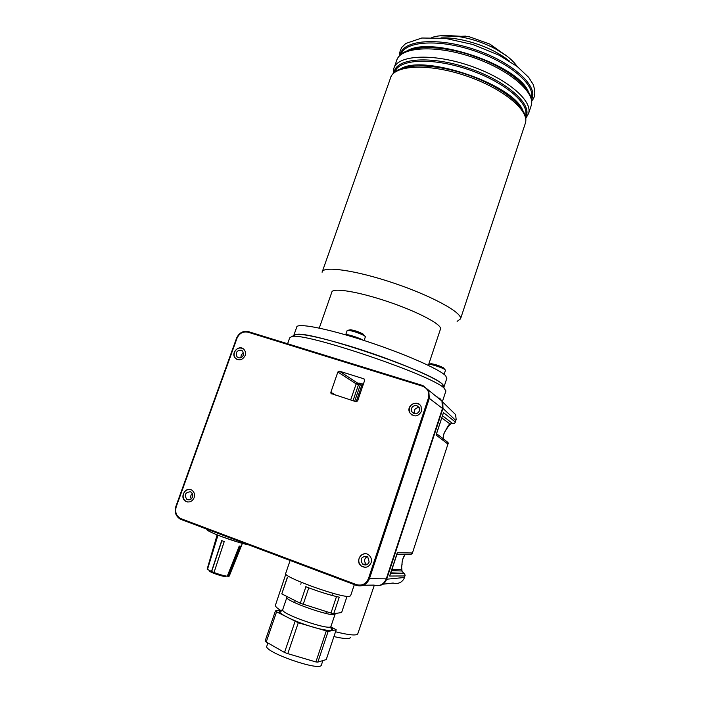 <?xml version="1.0" encoding="UTF-8"?>
<svg xmlns="http://www.w3.org/2000/svg" width="710" height="710" viewBox="0 0 710 710"><rect width="100%" height="100%" fill="white"/><g stroke="black" fill="none" stroke-linecap="round" stroke-linejoin="round"><path stroke-width="1.06" d="M225.913 576.227L225.895 576.289C225.514 577.718 208.163 571.861 209.423 570.734L209.485 570.556M221.875 536.724L237.504 541.961M221.538 536.6L237.841 542.058M207.213 569.145L217.588 535.065M217.136 534.887L207.151 569.127M214.029 572.455L211.5 571.488L221.715 540.594L224.236 541.57L214.012 572.509C219.354 574.496 223.765 575.739 227.253 576.245L239.252 546.025L240.539 546.167L228.576 576.316L229.277 576.023M228.576 576.316L227.298 576.129M217.952 535.216L207.48 569.393L211.5 571.488M207.489 569.367L217.597 535.074M240.149 546.15L228.238 576.174M211.686 571.506L221.893 540.665M207.009 529.207L206.974 529.305C204.258 530.681 235.516 542.387 248.589 544.845M339.628 597.252L336.496 596.577L330.966 613.041L333.727 613.733L341.634 612.526L346.968 596.569M445.836 391.174L444.336 388.414C433.757 375.741 303.56 331.632 291.615 336.62L289.662 337.898L287.594 343.746M365.206 565.009L363.245 564.539M421.412 411.454L421.083 406.537C417.64 398.958 405.561 405.623 409.776 412.758C414.072 417.338 417.942 416.903 421.412 411.454M245.119 355.577C245.846 353.314 245.509 351.317 244.116 349.604C239.43 343.862 230.164 353.012 235.383 358.222C239.279 361.008 242.527 360.121 245.119 355.577M371.099 562.764C371.925 559.791 371.241 557.279 369.049 555.229C362.632 549.469 354.263 561.104 361.283 566.047C365.561 568.364 368.836 567.272 371.099 562.764M194.141 497.71C195.055 494.506 194.291 492.003 191.851 490.193C185.585 485.924 179.053 497.754 185.701 501.322C189.384 502.84 192.197 501.642 194.141 497.71M363.893 378.82L339.424 371.17L337.853 372.013L330.842 392.31L331.029 393.5L356.065 401.727L357.654 400.884L364.647 380.391L363.893 378.82L364.505 379.273M356.26 585.351L181.085 519.454L181.041 518.691L356.358 584.596L356.296 585.359C362.384 586.948 366.768 584.729 369.44 578.703L386.284 578.854C383.79 584.507 379.681 586.584 373.939 585.093L363.44 585.253M356.358 584.596C361.993 586.069 366.049 584.01 368.517 578.437L428.441 398.017C429.719 392.337 427.748 388.397 422.521 386.178L248.056 332.209L248.5 331.668C243.113 330.629 239.155 332.795 236.643 338.137M175.876 506.62C174.394 511.928 175.725 516.019 179.87 518.877L181.032 519.436M305.788 586.682L310.146 588.35C319.82 591.909 328.552 594.634 336.327 596.524M394.893 569.935L394.875 569.402M412.306 553.409L447.948 444.07L412.253 553.56M448.285 443.546L446.696 441.354M436.348 434.2L436.073 435.026L447.948 444.07M455.172 422.521L454.551 423.222L452.563 423.479L442.481 415.732M455.11 422.681L455.216 421.891L443.466 412.599L436.073 435.026M443.155 413.548L443.466 412.599M443.084 438.718C443.129 435.585 444.132 432.541 446.084 429.594C447.921 426.036 449.226 424.145 449.998 423.95L441.771 417.906M446.084 429.594L446.572 429.062C448.294 426.257 449.705 424.589 450.797 424.065M403.2 572.544L401.753 570.982L401.461 569.606L401.984 563.9C402.197 560.199 403.227 557.057 405.082 554.457L405.153 554.403M333.922 636.577C343.711 638.805 349.187 639.16 350.358 637.651M335.528 631.758C348.832 635.077 356.225 635.805 357.716 633.95L357.813 633.702M275.489 605.053C275.018 606.145 276.678 607.902 280.459 610.316M280.867 610.573L281.55 610.99M392.089 569.065L396.934 554.341M437.218 396.961L436.543 396.757M404.265 577.949L404.043 578.606L404.247 577.514L386.639 579.218C384.944 583.505 381.9 585.652 377.498 585.679M386.639 579.218L442.969 408.392L442.791 402.108L439.596 398.115M412.226 553.631L410.566 554.563L396.819 554.332M397.005 553.622L397.289 552.762L412.279 552.984M390.589 573.245L404.256 573.325L405.153 575.224L404.753 575.952L389.612 576.041L397.289 552.762M404.256 573.325L390.722 572.837M389.941 575.056L389.612 576.041M405.153 575.224L404.176 578.242M455.971 420.071L456.166 419.433L455.705 420.391L442.969 408.392M190.333 491.781L190.963 492.092C192.587 493.281 193.102 494.941 192.49 497.062C191.203 499.662 189.339 500.452 186.907 499.432C183.979 494.95 185.115 492.394 190.333 491.781M187.688 502.005L185.905 501.349C183.366 499.556 182.559 497.027 183.491 493.752C184.84 490.681 187.032 489.261 190.085 489.492M192.259 493.477C190.635 495.092 190.289 496.911 191.212 498.944M416.823 405.57L419.228 407.611L419.45 410.877C417.161 414.48 414.596 414.764 411.764 411.72C410.815 407.478 412.501 405.428 416.823 405.57M411.72 414.915L409.883 412.829L409.457 407.709C411.756 403.262 415.066 402.171 419.379 404.443M419.211 407.584C415.173 407.771 413.646 409.83 414.64 413.761L414.667 413.806M366.573 556.321L367.78 557.022L369.164 562.009C367.656 564.991 365.49 565.71 362.659 564.157C359.837 559.258 361.142 556.649 366.573 556.321M365.055 567.317L361.408 566.047C359.038 564.006 358.275 561.433 359.118 558.317C360.298 555.344 362.419 553.835 365.472 553.782M367.132 556.578C364.061 558.77 363.76 561.317 366.245 564.21L366.884 564.619M241.24 350.145L242.776 351.139L243.45 355.089C241.728 358.097 239.589 358.674 237.016 356.828C235.312 352.613 236.723 350.394 241.24 350.145M236.847 359.331L235.56 358.319C234.087 356.589 233.732 354.565 234.469 352.249C236.386 348.433 239.181 347.199 242.864 348.566M243.636 352.95C241.666 353.917 240.788 355.488 241.018 357.654M443.759 387.269L444.061 386.719L442.818 384.536C436.89 377.747 390.083 358.275 348.202 345.681C313.927 335.599 295.759 332.253 293.7 335.626M446.803 378.412L445.711 375.812C439.747 369.236 403.395 353.252 364.771 340.729C326.112 328.153 296.505 322.633 296.691 327.221L293.86 335.244M443.608 386.959L442.179 384.137C431.84 371.694 307.767 329.68 295.955 334.561L294.144 335.422M457.125 321.373L460.524 318.888C462.583 312.791 432.017 295.937 393.58 283.041C355.169 270.066 322.5 265.62 322.091 272.241M440.422 329.245L440.528 328.916C441.922 324.479 417.649 311.637 387.695 301.572C357.751 291.446 332.085 287.426 331.81 292.227L319.26 328.091M345.708 334.747L347.19 330.469L348.104 330.239C353.722 331.18 359.233 333.052 364.629 335.865L365.393 336.744M349.941 329.893L350.607 329.768C354.822 330.469 358.949 331.881 362.987 333.993L363.564 334.65M427.766 365.1L428.813 364.186C431.582 364.186 442.365 367.753 444.859 369.493L445.507 370.221M430.615 363.831L431.227 363.715C435.336 364.381 439.339 365.703 443.235 367.682L443.732 368.241M404.043 578.606C402.064 582.031 399.135 583.655 395.239 583.496L393.074 583.034L382.867 584.215M456.166 419.433L455.572 414.596L450.557 409.697M401.984 563.9L401.461 569.606L391.885 569.313M405.233 554.403C402.863 558.149 401.807 561.503 402.073 564.459L402.02 564.823M428.441 398.017L429.31 398.363L428.769 390.536L422.911 385.574L422.521 386.178M436.428 396.402L441.957 401.088L442.481 408.445L386.284 578.854M310.146 588.35L305.904 586.735L300.286 603.269L330.966 613.041M275.436 610.919L265.114 641.023L266.232 642L276.58 611.798L275.436 610.919L282.482 610.076M295.023 621.578L284.524 652.463L287.798 653.653L298.28 622.759L276.58 611.798M326.192 631.226L315.888 661.951L317.858 662.084L328.127 631.438L298.28 622.759M330.842 626.761L336.194 629.77L328.127 631.438M317.858 662.084L326.236 659.59L336.194 629.77M287.337 577.718L281.79 593.888L287.346 577.319M308.761 587.916L303.143 604.476M339.229 597.288L333.727 613.733M284.524 652.463L266.232 642M315.888 661.951L287.798 653.653M281.79 593.888L300.286 603.269M237.007 338.235L176.231 506.771L237.007 338.235C239.341 333.238 243.024 331.224 248.056 332.209M181.041 518.691C176.373 516.321 174.766 512.345 176.231 506.771M368.517 578.437L369.44 578.703L429.31 398.363L442.481 408.445M179.87 518.877C175.663 516.001 174.314 511.892 175.832 506.576L236.572 338.146C239.075 332.768 243.051 330.611 248.5 331.668L422.876 385.565M290.124 560.474L285.722 573.316C281.08 576.316 341.048 598.104 349.391 596.382L350.607 595.77M362.908 385.495L361.851 385.104L356.163 401.753M363.334 384.261L362.535 383.968L361.851 385.104L360.352 384.678L354.672 401.283M362.535 383.968L357.636 383.107L356.163 383.897L350.651 399.996M337.853 372.013L356.163 383.897L358.506 384.687L353.012 400.751M452.563 423.479L449.998 423.95M391.441 570.671L401.753 570.982L403.564 572.943M455.216 421.891L455.705 420.391M404.247 577.514L404.753 575.952M498.358 50.472L492.491 46.345M460.719 36.308L456.619 36.263M453.024 35.855L469.328 36.769L489.935 44.127L501.446 52.345M439.925 35.802L457.737 36.414L463.426 37.408C474.688 39.751 485.312 43.541 495.296 48.777C502.849 52.824 508.813 57.102 513.188 61.628M441.017 37.887C447.264 37.665 454.214 38.322 461.855 39.858C481.176 44.135 497.133 51.28 509.718 61.291M531.373 99.773C539.431 87.215 513.916 62.879 475.798 49.886C437.742 36.698 402.18 40.035 400.378 54.759M531.32 98.273L531.382 98.078C535.642 85.129 510.099 62.862 474.599 50.925C439.153 38.837 405.579 41.056 401.274 53.978M408.49 50.099C433.712 36.547 516.587 64.841 528.054 90.924M530.947 106.376L531.249 105.453C535.677 92.149 508.333 68.914 470.996 56.711C433.712 44.34 399.499 47.233 396.526 60.945C400.706 45.511 434.697 43.31 471.502 55.344C508.245 67.53 535.793 90.064 531.249 105.453L528.604 113.431C532.944 100.394 505.484 77.39 468.112 65.151C430.775 52.762 396.624 55.389 393.739 68.843L393.331 73.254M525.622 117.177C533.405 105.133 507.313 81.286 468.973 68.32C430.695 55.176 395.452 58.131 394.219 72.393M395.026 71.728C398.754 59.178 432.124 57.288 467.846 69.385C503.603 81.322 529.651 103.225 525.551 115.668L525.391 116.138M401.416 68.337C425.76 54.67 511.795 84.055 522.489 109.686M443.59 68.284C460.994 71.817 477.386 77.612 492.758 85.688M525.116 123.966L525.409 123.087C529.642 110.361 502.041 87.641 464.615 75.375C427.234 62.95 393.145 65.258 390.376 78.402C394.414 63.483 428.236 61.912 465.13 73.973C501.943 86.229 529.749 108.195 525.409 123.087L460.524 318.888M345.672 334.854L345.69 334.809C345.335 333.425 359.464 337.783 363.041 340.17M442.152 372.963L444.132 374.392M401.762 568.373L402.037 571.293M336.167 395.355L330.842 392.31M359.642 383.143L360.352 384.678L358.506 384.687L357.796 383.16M357.636 383.107L339.424 371.17M335.093 613.52L335.093 613.999C334.445 618.366 283.317 600.465 286.964 597.163L287.097 596.577M330.975 626.291L330.931 626.442C330.141 631.208 278.941 613.236 282.731 609.544L286.911 597.323M330.203 626.912C337.871 632.122 325.606 631.43 307.111 625.261C288.633 619.173 274.557 611.115 280.947 610.564L282.962 610.529M321.435 664.897L321.364 665.11C320.077 671.837 262.123 651.372 266.907 645.905L267.918 642.958M229.25 576.094L242.385 543.354M442.463 401.398L445.933 390.899M436.57 433.695L448.054 442.543M357.742 633.897L374.321 585.226M275.515 605L285.66 574.585M455.137 422.627L456.06 419.787M186.907 499.432L189.481 499.831M411.764 411.72L414.64 413.761M362.659 564.157L366.245 564.21M237.016 356.828L239.013 357.893M444.061 386.719L446.901 378.119M465.636 36.13L457.737 36.414C449.377 35.234 442.073 35.234 435.816 36.405L431.831 37.435M489.935 44.127L495.296 48.777L506.07 55.495C509.851 58.105 515.025 63.483 514.688 63.243L517.217 66.5M531.71 100.847C535.26 97.465 535.731 91.972 533.112 84.357L528.675 77.363L517.244 66.518L498.935 55.149L472.833 44.499L445.339 38.358L421.784 38.02L405.765 43.47L401.816 47.375C400.112 50.561 399.313 53.356 399.402 55.762M468.999 54.537L482.942 59.542M394.281 67.326L396.526 60.945M525.799 118.41L528.604 113.431M443.51 68.275C460.959 71.799 477.386 77.612 492.793 85.706M322.349 271.531L390.376 78.402M428.76 364.186L440.528 328.916M364.097 340.516L365.419 336.682M350.607 329.768L348.104 330.239M362.987 333.993L364.629 335.865M444.123 374.401L445.525 370.185M431.227 363.715L428.813 364.186M443.235 367.682L444.859 369.493M455.572 414.596L442.791 402.108M436.251 434.653L443.368 413.051M443.164 438.78L443.617 434.724C443.484 433.996 446.51 428.929 446.555 429.097M389.817 575.597L397.201 553.179M331.872 393.979L331.029 393.5M248.5 331.668L422.867 385.565L441.957 401.088M295.955 334.561L291.615 336.62M442.179 384.137L444.336 388.414M354.334 584.623L350.562 595.921M330.789 627.338L332.52 629.655C331.295 629.45 330.762 628.385 330.931 626.442L335.333 613.484M282.154 610.502L279.58 611.088C280.548 611.665 281.577 611.203 282.669 609.695M301.413 582.386L301.182 583.079M300.933 583.806L300.783 584.25M295.183 600.678L294.535 602.586M332.662 593.187L332.431 593.888M332.191 594.607L331.996 595.166M326.458 611.656L325.855 613.44M322.881 660.593L321.364 665.11"/></g></svg>
